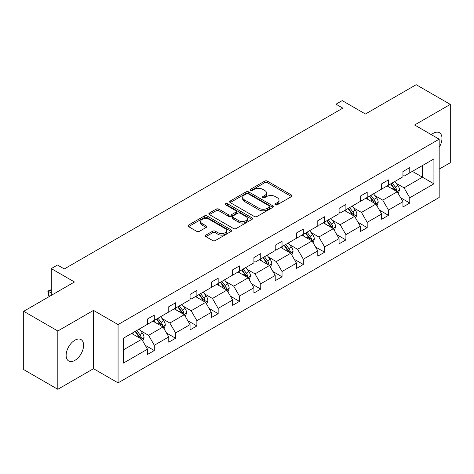 <?xml version="1.0" encoding="UTF-8"?>
<svg xmlns="http://www.w3.org/2000/svg" width="474" height="474" viewBox="0 0 474 474"><rect width="100%" height="100%" fill="white"/><g stroke="black" fill="none" stroke-linecap="round" stroke-linejoin="round"><path stroke-width="0.71" d="M275.388 204.798A1.327 0.764 0 0 0 277.26 204.798L291.492 196.58A1.896 1.096 0 0 0 292.049 195.809A1.896 1.096 0 0 0 291.492 195.033L267.383 181.115A1.896 1.096 0 0 0 264.705 181.115L250.473 189.327A1.327 0.764 0 0 0 250.082 189.873A1.327 0.764 0 0 0 250.473 190.412A1.327 0.764 0 0 0 252.346 190.412L254.188 189.351A6.061 3.502 0 0 1 262.762 189.351L264.77 190.512A6.061 3.502 0 0 1 266.548 192.983A6.061 3.502 0 0 1 264.77 195.46L262.928 196.52A1.327 0.764 0 0 0 262.543 197.066A1.327 0.764 0 0 0 262.928 197.605A1.327 0.764 0 0 0 264.806 197.605L266.643 196.544A6.061 3.502 0 0 1 275.216 196.544L277.231 197.699A6.061 3.502 0 0 1 279.002 200.176A6.061 3.502 0 0 1 277.231 202.653L275.388 203.713A1.327 0.764 0 0 0 274.997 204.258A1.327 0.764 0 0 0 275.388 204.798L275.388 203.713M74.874 360.382A12.354 7.134 120 0 0 82.944 349.498A12.354 7.134 120 0 0 81.054 339.603A12.354 7.134 120 0 0 74.874 340.214A12.354 7.134 120 0 0 66.804 351.098A12.354 7.134 120 0 0 68.7 360.998A12.354 7.134 120 0 0 74.874 360.382M439.179 147.367A12.354 7.134 120 0 0 439.416 132.702A12.354 7.134 120 0 0 433.242 133.312A12.354 7.134 120 0 0 431.334 134.657M439.179 169.123L450.3 162.701L450.3 104.398L416.184 84.698L365.418 114.009L342.216 100.612L336.007 104.203L336.007 112.077M57.816 389.302L93.502 368.695L93.502 310.393L57.816 330.994L57.816 389.302L23.7 369.601L23.7 311.3L74.465 281.989L51.269 268.592L51.269 295.385M57.816 330.994L23.7 311.3M205.9 235.092A1.896 1.096 0 0 0 205.343 235.868A1.896 1.096 0 0 0 205.9 236.639L212.66 240.549A1.896 1.096 0 0 0 215.344 240.549L231.146 231.419A1.896 1.096 0 0 0 231.703 230.648A1.896 1.096 0 0 0 231.146 229.872L207.037 215.954A1.896 1.096 0 0 0 204.359 215.954L188.551 225.079A1.896 1.096 0 0 0 187.994 225.855A1.896 1.096 0 0 0 188.551 226.625L196.722 231.342A1.896 1.096 0 0 0 199.4 231.342L206.166 227.437A1.896 1.096 0 0 0 206.723 226.667A1.896 1.096 0 0 0 206.166 225.891L202.114 223.55A5.066 2.927 0 0 1 200.632 221.482A5.066 2.927 0 0 1 203.755 218.781A5.066 2.927 0 0 1 209.283 219.415L225.156 228.581A5.066 2.927 0 0 1 226.637 230.648A5.066 2.927 0 0 1 223.509 233.35A5.066 2.927 0 0 1 217.987 232.716L215.344 231.188A1.896 1.096 0 0 0 212.66 231.188L205.9 235.092L205.9 236.639M51.269 268.592L57.478 265.007L64.298 268.948L342.832 108.137L336.007 104.203M93.502 310.393L118.067 324.572L439.179 139.184L439.179 197.486L118.067 382.879L118.067 324.572M450.3 104.398L414.614 125L439.179 139.184M254.325 216.494A1.896 1.096 0 0 0 257.003 216.494L272.805 207.369A1.896 1.096 0 0 0 273.362 206.593A1.896 1.096 0 0 0 272.805 205.823L248.696 191.899A1.896 1.096 0 0 0 246.018 191.899L230.21 201.029A1.896 1.096 0 0 0 229.653 201.8A1.896 1.096 0 0 0 230.21 202.576L254.325 216.494M226.122 205.082A1.327 0.764 0 0 1 227.467 205.272L227.467 203.696L251.978 217.85A1.896 1.096 0 0 1 252.535 218.621A1.896 1.096 0 0 1 251.978 219.397L236.171 228.521A1.896 1.096 0 0 1 233.492 228.521L209.384 214.598L209.384 213.051A1.896 1.096 0 0 0 208.827 213.827A1.896 1.096 0 0 0 209.384 214.598M209.384 213.051L216.144 209.147A1.896 1.096 0 0 1 218.822 209.147L228.604 214.793A1.896 1.096 0 0 0 231.282 214.793L235.768 212.204A1.896 1.096 0 0 0 236.325 211.428A1.896 1.096 0 0 0 235.768 210.657L225.588 204.78A1.327 0.764 0 0 1 225.203 204.235A1.327 0.764 0 0 1 226.021 203.53A1.327 0.764 0 0 1 227.467 203.696M123.323 338.246L147.479 324.299L147.479 319.02L154.299 315.08L154.299 320.359L168.768 312.005L168.768 306.725L175.587 302.791L175.587 308.07L190.056 299.716L190.056 294.437L196.876 290.497L196.876 295.776L211.345 287.428L211.345 282.149L218.164 278.208L218.164 283.488L232.633 275.133L232.633 269.854L239.459 265.914L239.459 271.193L253.922 262.845L253.922 257.566L260.747 253.626L260.747 258.905L275.21 250.55L275.21 245.271L282.036 241.331L282.036 246.61L296.499 238.262L296.499 232.983L303.324 229.043L303.324 234.322L317.787 225.968L317.787 220.688L324.613 216.748L324.613 222.028L339.076 213.679L339.076 208.4L345.901 204.46L345.901 209.739L360.364 201.385L360.364 196.106L367.19 192.171L367.19 197.445L381.659 189.096L381.659 183.817L388.479 179.877L388.479 185.156L402.947 176.802L402.947 171.529L409.767 167.589L409.767 172.868L433.923 158.92L433.923 183.817L409.767 197.765L409.767 203.044L402.947 206.984L402.947 201.705L388.479 210.053L388.479 215.332L381.659 219.272L381.659 213.993L367.19 222.347L367.19 227.627L360.364 231.561L360.364 226.288L345.901 234.636L345.901 239.915L339.076 243.855L339.076 238.576L324.613 246.93L324.613 252.209L317.787 256.144L317.787 250.864L303.324 259.219L303.324 264.498L296.499 268.438L296.499 263.159L282.036 271.507L282.036 276.786L275.21 280.727L275.21 275.447L260.747 283.802L260.747 289.081L253.922 293.021L253.922 287.742L239.459 296.09L239.459 301.369L232.633 305.309L232.633 300.03L218.164 308.384L218.164 313.664L211.345 317.604L211.345 312.325L196.876 320.673L196.876 325.952L190.056 329.892L190.056 324.613L175.587 332.967L175.587 338.246L168.768 342.187L168.768 336.907L154.299 345.256L154.299 350.535L147.479 354.475L147.479 349.196L123.323 363.143L123.323 338.246M152.936 321.147L163.032 326.977L148.569 335.331L140.671 330.769M148.569 335.331L154.299 345.256M163.032 326.977L168.768 336.907M147.479 323.037L148.569 323.671L154.299 320.359M174.225 308.858L184.321 314.689L169.858 323.037L161.96 318.475M169.858 323.037L175.587 332.967M184.321 314.689L190.056 324.613M168.768 310.748L169.858 311.377L175.587 308.07M195.513 296.564L205.609 302.394L191.146 310.748L183.248 306.186M191.146 310.748L196.876 320.673M205.609 302.394L211.345 312.325M190.056 298.454L191.146 299.088L196.876 295.776M216.802 284.276L226.904 290.106L212.435 298.454L204.537 293.898M212.435 298.454L218.164 308.384M226.904 290.106L232.633 300.03M211.345 286.166L212.435 286.794L218.164 283.488M238.09 271.981L248.192 277.811L233.723 286.166L225.825 281.603M233.723 286.166L239.459 296.09M248.192 277.811L253.922 287.742M232.633 273.871L233.723 274.505L239.459 271.193M259.379 259.693L269.481 265.523L255.012 273.871L247.114 269.315M255.012 273.871L260.747 283.802M269.481 265.523L275.21 275.447M253.922 261.583L255.012 262.211L260.747 258.905M280.667 247.398L290.769 253.229L276.301 261.583L268.403 257.021M276.301 261.583L282.036 271.507M290.769 253.229L296.499 263.159M275.21 249.288L276.301 249.922L282.036 246.61M301.956 235.11L312.058 240.94L297.589 249.288L289.691 244.732M297.589 249.288L303.324 259.219M312.058 240.94L317.787 250.864M296.499 237L297.589 237.628L303.324 234.322M323.25 222.816L333.346 228.646L318.884 237L310.98 232.438M318.884 237L324.613 246.93M333.346 228.646L339.076 238.576M317.787 224.712L318.884 225.34L324.613 222.028M344.539 210.527L354.635 216.357L340.172 224.712L332.274 220.149M340.172 224.712L345.901 234.636M354.635 216.357L360.364 226.288M339.076 212.417L340.172 213.045L345.901 209.739M365.827 198.233L375.923 204.069L361.461 212.417L353.563 207.855M361.461 212.417L367.19 222.347M375.923 204.069L381.659 213.993M360.364 200.129L361.461 200.757L367.19 197.445M387.116 185.944L397.212 191.774L382.749 200.129L374.851 195.566M382.749 200.129L388.479 210.053M397.212 191.774L402.947 201.705M381.659 187.834L382.749 188.468L388.479 185.156M412.362 171.369L422.458 177.199L404.038 187.834L396.14 183.278M404.038 187.834L409.767 197.765M433.923 183.817L422.458 177.199L422.458 165.539L433.923 158.92M93.502 368.695L118.067 382.879M402.947 175.546L404.038 176.174L409.767 172.868M123.323 349.907L141.744 339.271L131.648 333.435M141.744 339.271L147.479 349.196M400.696 197.8L409.767 203.044M379.407 210.095L388.479 215.332M358.113 222.383L367.19 227.627M336.824 234.677L345.901 239.915M315.536 246.966L324.613 252.209M294.247 259.26L303.324 264.498M272.959 271.549L282.036 276.786M251.67 283.843L260.747 289.081M230.382 296.132L239.459 301.369M209.093 308.42L218.164 313.664M187.805 320.714L196.876 325.952M166.516 333.003L175.587 338.246M145.228 345.297L154.299 350.535M275.915 204.987L277.231 204.229A6.061 3.502 0 0 0 279.002 201.752L279.002 200.176M266.548 192.983L266.548 194.559A6.061 3.502 0 0 1 264.77 197.036L263.461 197.794M291.492 195.033L291.492 196.58L267.383 182.691A1.896 1.096 0 0 0 264.705 182.691L251.001 190.601M272.781 207.381L248.696 193.475A1.896 1.096 0 0 0 246.018 193.475L230.234 202.588M269.457 207.138A1.327 0.764 0 0 0 269.848 206.593A1.327 0.764 0 0 0 269.457 206.054L248.293 193.836A1.327 0.764 0 0 0 246.421 193.836L244.477 194.956A6.061 3.502 0 0 0 242.7 197.433A6.061 3.502 0 0 0 244.477 199.904L258.946 208.258A6.061 3.502 0 0 0 267.514 208.258L269.457 207.138L269.457 208.714A1.327 0.764 0 0 0 269.848 208.169L269.848 206.593M242.7 197.433L242.7 199.009A6.061 3.502 0 0 0 244.477 201.48L244.477 199.904M269.457 208.714L267.514 209.834A6.061 3.502 0 0 1 258.946 209.834L244.477 201.48M209.407 214.615L216.144 210.723L216.144 209.147M236.325 211.428L236.325 213.004A1.896 1.096 0 0 1 235.768 213.78L231.282 216.369A1.896 1.096 0 0 1 228.604 216.369L218.822 210.723A1.896 1.096 0 0 0 216.144 210.723M227.467 205.272L251.955 219.409M238.748 220.653A5.066 2.927 0 0 0 244.27 221.287A5.066 2.927 0 0 0 247.398 218.585A5.066 2.927 0 0 0 245.917 216.511L240.324 213.288A1.896 1.096 0 0 0 237.646 213.288L233.155 215.877A1.896 1.096 0 0 0 232.604 216.648A1.896 1.096 0 0 0 233.155 217.424L238.748 220.653L238.748 222.229A5.066 2.927 0 0 0 244.27 222.863A5.066 2.927 0 0 0 247.398 220.161L247.398 218.585M232.604 216.648L232.604 218.224A1.896 1.096 0 0 0 233.155 219L233.155 217.424M238.748 222.229L233.155 219M226.637 230.648L226.637 232.224A5.066 2.927 0 0 1 223.509 234.926A5.066 2.927 0 0 1 217.987 234.292L215.344 232.764A1.896 1.096 0 0 0 212.66 232.764L205.923 236.656M200.632 221.482L200.632 223.058A5.066 2.927 0 0 0 202.114 225.126L202.114 223.55M206.143 227.455L202.114 225.126M231.146 229.872L231.146 231.419L207.037 217.53A1.896 1.096 0 0 0 204.359 217.53L188.575 226.643L188.551 225.079M398.249 193.57L399.505 189.95A5.113 2.951 -120 0 0 397.876 185.595L394.812 181.501M389.314 187.212L387.987 185.441M396.46 191.342L396.744 190.163A5.113 2.951 -120 0 0 395.28 187.088L392.217 183M390.937 183.74L394.309 188.237A2.607 1.505 60 0 1 394.783 189.031L396.744 190.163M390.582 183.942L393.645 188.036A5.113 2.951 60 0 1 394.919 190.447M376.96 205.864L378.216 202.238A5.113 2.951 -120 0 0 376.587 197.883L373.518 193.795M368.025 199.507L366.698 197.735M375.171 203.63L375.455 202.457A5.113 2.951 -120 0 0 373.992 199.382L370.929 195.288M369.649 196.029L373.02 200.532A2.607 1.505 60 0 1 373.494 201.32L375.455 202.457M369.287 196.236L372.357 200.324A5.113 2.951 60 0 1 373.631 202.742M355.672 218.153L356.928 214.526A5.113 2.951 -120 0 0 355.299 210.172L352.229 206.083M346.737 211.795L345.41 210.023M353.882 215.919L354.167 214.746A5.113 2.951 -120 0 0 352.703 211.671L349.64 207.582M348.36 208.323L351.732 212.82A2.607 1.505 60 0 1 352.206 213.614L354.167 214.746M347.999 208.524L351.068 212.619A5.113 2.951 60 0 1 352.342 215.03M334.383 230.447L335.639 226.821A5.113 2.951 -120 0 0 334.004 222.466L330.941 218.378M325.448 224.089L324.121 222.312M332.594 228.213L332.878 227.04A5.113 2.951 -120 0 0 331.415 223.965L328.352 219.871M327.066 220.611L330.443 225.114A2.607 1.505 60 0 1 330.911 225.902L332.878 227.04M326.71 220.819L329.774 224.907A5.113 2.951 60 0 1 331.053 227.324M313.095 242.735L314.351 239.109A5.113 2.951 -120 0 0 312.716 234.754L309.652 230.666M304.16 236.378L302.833 234.606M311.305 240.502L311.59 239.329A5.113 2.951 -120 0 0 310.126 236.253L307.063 232.165M305.777 232.906L309.149 237.403A2.607 1.505 60 0 1 309.623 238.197L311.59 239.329M305.422 233.107L308.485 237.201A5.113 2.951 60 0 1 309.759 239.613M291.806 255.03L293.062 251.404A5.113 2.951 -120 0 0 291.427 247.049L288.364 242.955M282.871 248.672L281.544 246.895M290.011 252.796L290.301 251.623A5.113 2.951 -120 0 0 288.838 248.542L285.775 244.454M284.489 245.194L287.86 249.697A2.607 1.505 60 0 1 288.334 250.485L290.301 251.623M284.133 245.402L287.197 249.49A5.113 2.951 60 0 1 288.47 251.907M270.518 267.318L271.774 263.692A5.113 2.951 -120 0 0 270.139 259.337L267.075 255.249M261.583 260.961L260.25 259.189M268.722 265.084L269.013 263.911A5.113 2.951 -120 0 0 267.549 260.836L264.48 256.748M263.2 257.483L266.572 261.986A2.607 1.505 60 0 1 267.046 262.78L269.013 263.911M262.845 257.69L265.908 261.778A5.113 2.951 60 0 1 267.182 264.196M249.229 279.607L250.485 275.987A5.113 2.951 -120 0 0 248.85 271.632L245.787 267.537M240.294 273.255L238.961 271.478M247.434 277.379L247.724 276.206A5.113 2.951 -120 0 0 246.255 273.125L243.192 269.036M241.912 269.777L245.283 274.28A2.607 1.505 60 0 1 245.757 275.068L247.724 276.206M241.556 269.984L244.62 274.073A5.113 2.951 60 0 1 245.893 276.49M227.941 291.901L229.191 288.275A5.113 2.951 -120 0 0 227.561 283.92L224.498 279.832M219 285.544L217.673 283.772M226.145 289.667L226.43 288.494A5.113 2.951 -120 0 0 224.966 285.419L221.903 281.325M220.623 282.066L223.995 286.569A2.607 1.505 60 0 1 224.469 287.363L226.43 288.494M220.268 282.273L223.331 286.361A5.113 2.951 60 0 1 224.605 288.779M206.652 304.19L207.902 300.569A5.113 2.951 -120 0 0 206.273 296.214L203.21 292.12M197.711 297.832L196.384 296.06M204.857 301.962L205.141 300.783A5.113 2.951 -120 0 0 203.678 297.708L200.615 293.619M199.335 294.36L202.706 298.857A2.607 1.505 60 0 1 203.18 299.651L205.141 300.783M198.979 294.567L202.043 298.656A5.113 2.951 60 0 1 203.316 301.067M185.358 316.484L186.614 312.858A5.113 2.951 -120 0 0 184.984 308.503L181.921 304.415M176.423 310.126L175.096 308.355M183.568 314.25L183.853 313.077A5.113 2.951 -120 0 0 182.389 310.002L179.326 305.908M178.046 306.648L181.418 311.151A2.607 1.505 60 0 1 181.892 311.945L183.853 313.077M177.691 306.856L180.754 310.944A5.113 2.951 60 0 1 182.028 313.361M164.069 328.772L165.325 325.152A5.113 2.951 -120 0 0 163.696 320.791L160.633 316.703M155.134 322.415L153.807 320.643M162.28 326.539L162.564 325.365A5.113 2.951 -120 0 0 161.101 322.29L158.038 318.202M156.758 318.943L160.129 323.44A2.607 1.505 60 0 1 160.603 324.234L162.564 325.365M156.402 319.144L159.465 323.238A5.113 2.951 60 0 1 160.739 325.65M142.781 341.067L144.037 337.441A5.113 2.951 -120 0 0 142.407 333.086L139.344 328.997M133.846 334.709L132.519 332.938M51.269 289.916L48.579 291.469L48.579 295.409L49.9 296.173M140.991 338.833L141.276 337.66A5.113 2.951 -120 0 0 139.812 334.585L136.749 330.491M135.469 331.231L138.841 335.734A2.607 1.505 60 0 1 139.315 336.522L141.276 337.66M135.108 331.439L138.177 335.527A5.113 2.951 60 0 1 139.451 337.944M48.579 295.409L47.827 291.036L51.269 293.021M47.827 291.036L51.269 289.691M277.231 204.229L277.231 202.653M262.928 197.605L262.928 196.52M264.77 197.036L264.77 195.46M250.473 190.412L250.473 189.327M264.705 182.691L264.705 181.115M267.383 182.691L267.383 181.115M230.21 202.576L230.21 201.029M246.018 193.475L246.018 191.899M248.696 193.475L248.696 191.899M272.805 207.369L272.805 205.823M258.946 209.834L258.946 208.258M267.514 209.834L267.514 208.258M218.822 210.723L218.822 209.147M228.604 216.369L228.604 214.793M231.282 216.369L231.282 214.793M235.768 213.78L235.768 212.204M251.978 219.397L251.978 217.85M212.66 232.764L212.66 231.188M215.344 232.764L215.344 231.188M217.987 234.292L217.987 232.716M206.166 227.437L206.166 225.891M204.359 217.53L204.359 215.954M207.037 217.53L207.037 215.954M396.845 191.561L399.469 190.044M395.28 187.088L397.876 185.595M392.188 188.871L393.645 188.036M375.556 203.856L378.181 202.339M373.992 199.382L376.587 197.883M370.899 201.166L372.357 200.324M354.268 216.144L356.892 214.627M352.703 211.671L355.299 210.172M349.611 213.454L351.068 212.619M332.979 228.438L335.604 226.922M331.415 223.965L334.004 222.466M328.322 225.748L329.774 224.907M311.691 240.727L314.315 239.21M310.126 236.253L312.716 234.754M307.034 238.037L308.485 237.201M290.402 253.015L293.027 251.498M288.838 248.542L291.427 247.049M285.745 250.331L287.197 249.49M269.113 265.31L271.738 263.793M267.549 260.836L270.139 259.337M264.456 262.62L265.908 261.778M247.819 277.598L250.45 276.081M246.255 273.125L248.85 271.632M243.168 274.914L244.62 274.073M226.531 289.892L229.161 288.376M224.966 285.419L227.561 283.92M221.879 287.203L223.331 286.361M205.242 302.181L207.873 300.664M203.678 297.708L206.273 296.214M200.585 299.497L202.043 298.656M183.953 314.475L186.584 312.959M182.389 310.002L184.984 308.503M179.296 311.785L180.754 310.944M162.665 326.764L165.296 325.247M161.101 322.29L163.696 320.791M158.008 324.074L159.465 323.238M141.376 339.058L144.001 337.541M139.812 334.585L142.407 333.086M136.719 336.368L138.177 335.527"/></g></svg>
